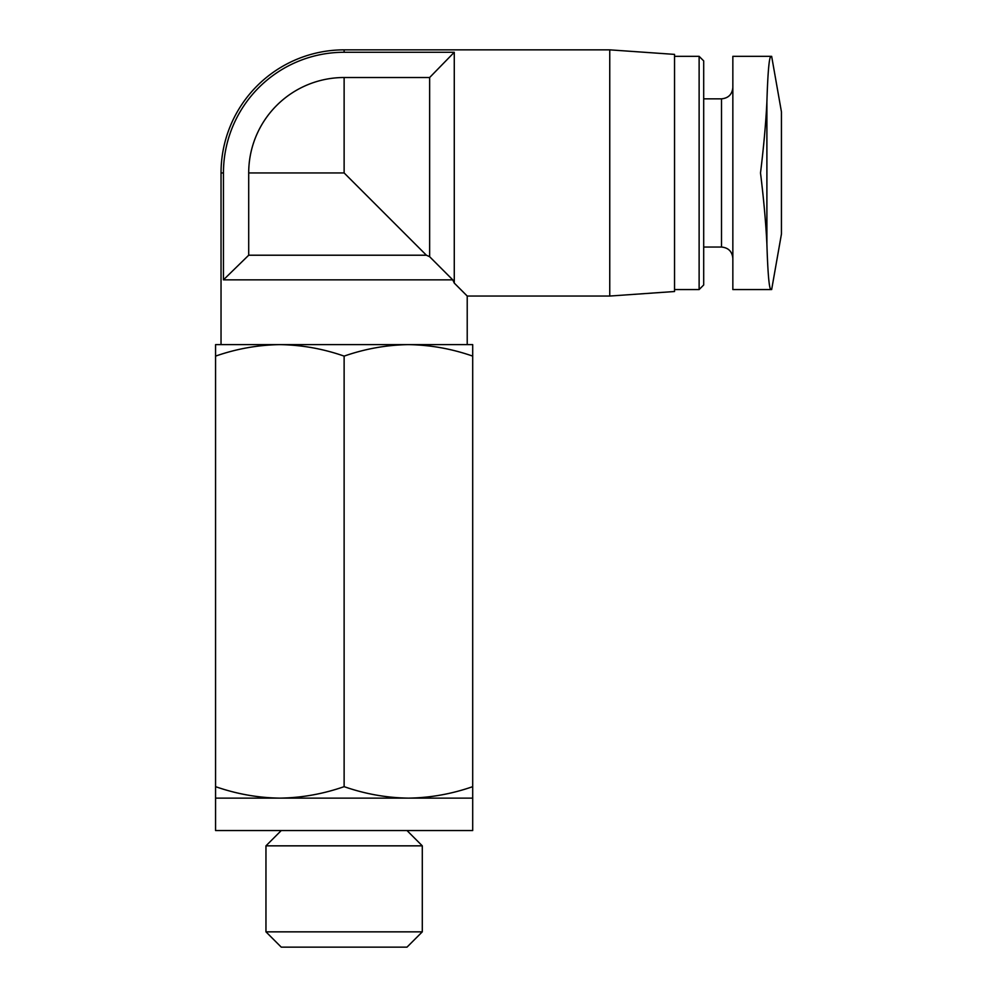 <?xml version="1.0" encoding="UTF-8"?>
<svg xmlns="http://www.w3.org/2000/svg" width="997" height="997" viewBox="0 0 997 997"><rect width="100%" height="100%" fill="white"/><g stroke="black" fill="none" stroke-linecap="round" stroke-linejoin="round"><path stroke-width="1.5" d="M770.88 56.331C769.136 57.278 767.815 72.457 766.892 101.844C767.815 72.457 769.136 57.29 770.88 56.331L732.845 56.331L732.845 289.566L770.88 289.566C769.136 288.607 767.815 273.44 766.892 244.053C767.815 273.427 769.136 288.607 770.88 289.566M766.892 101.844C765.858 122.98 763.727 146.684 760.512 172.942C763.727 199.226 765.858 222.929 766.892 244.053L766.892 101.844M771.653 56.331L781.436 111.801L781.436 234.083L771.653 289.566M248.702 172.942A95.438 95.438 0 0 1 344.127 77.517L429.645 77.517L429.645 256.715L452.75 279.845L223.453 279.845L248.702 255.22L248.702 172.942L344.127 172.942L426.404 255.22L248.702 255.22M426.404 255.22L429.645 256.715M429.645 77.517L454.271 52.268L454.271 283.086L452.75 279.845M454.271 283.086L467.219 296.047L467.219 344.626L408.409 344.626C386.562 344.962 365.139 348.788 344.127 356.116C323.14 348.776 301.705 344.95 279.845 344.626C257.999 344.962 236.563 348.788 215.564 356.116L215.564 344.626L408.409 344.626C430.28 344.95 451.703 348.776 472.703 356.116L472.703 798.136L215.564 798.136L215.564 786.658C236.551 793.986 257.974 797.812 279.845 798.136C301.692 797.812 323.128 793.986 344.127 786.658C365.126 793.986 386.549 797.812 408.409 798.136C430.268 797.812 451.691 793.986 472.703 786.658M223.453 279.845L223.453 172.942L221.035 172.942L221.035 344.626M472.703 798.136L472.703 830.538L215.564 830.538L215.564 798.136M422.292 845.842L265.962 845.842L265.962 931.846L422.292 931.846L422.292 845.842L406.988 830.538M422.292 931.846L406.988 947.15L281.266 947.15L265.962 931.846M215.564 356.116L215.564 786.658M344.127 356.116L344.127 786.658M408.409 344.626L472.703 344.626L472.703 356.116M454.271 52.268L344.127 52.268L344.127 49.85L609.753 49.85L609.753 296.047L467.219 296.047M609.753 49.85L674.545 54.386L674.545 291.51L609.753 296.047M674.545 56.331L699.121 56.331L699.121 289.566L674.545 289.566M699.121 56.331L703.695 60.904L703.695 284.98L699.121 289.566M703.695 98.84L721.516 98.84L721.516 247.044C728.396 247.717 732.184 251.493 732.845 258.385M732.845 87.512C732.184 94.391 728.396 98.167 721.516 98.84M344.127 52.268A120.674 120.674 0 0 0 223.453 172.942M344.127 77.517L344.127 172.942M281.266 830.538L265.962 845.842M703.695 247.044L721.516 247.044M344.127 49.85A123.092 123.092 0 0 0 221.035 172.942"/></g></svg>
